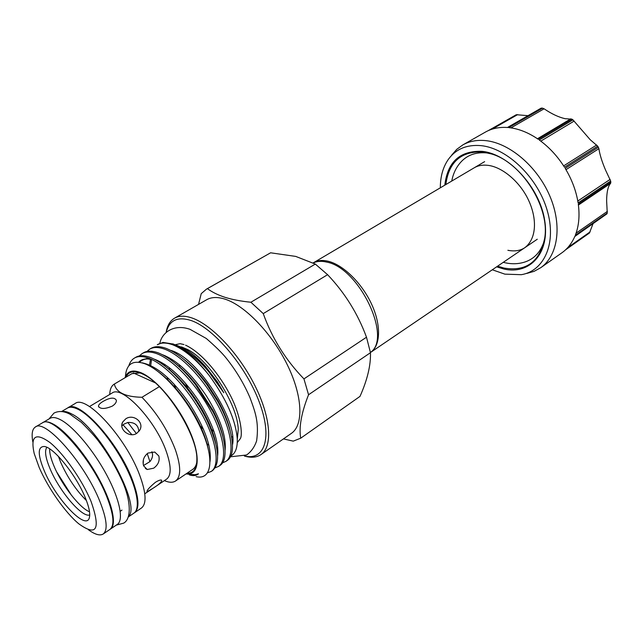<?xml version="1.0" encoding="UTF-8"?>
<svg xmlns="http://www.w3.org/2000/svg" width="643" height="643" viewBox="0 0 643 643"><rect width="100%" height="100%" fill="white"/><g stroke="black" fill="none" stroke-linecap="round" stroke-linejoin="round"><path stroke-width="0.96" d="M61.527 411.56L67.33 408.128C70.031 406.561 73.881 407.099 78.88 409.736C91.997 416.672 111.641 439.916 124.332 464.005C137.088 488.109 140.753 508.717 133.913 513.146L128.327 516.932M62.017 411.616C64.533 411.054 67.78 411.841 71.735 413.996C98.813 426.759 141.894 505.294 128.496 516.474M42.607 422.748L50.066 418.328C52.654 416.825 56.415 417.444 61.342 420.184C74.275 427.386 93.942 450.992 106.867 475.273C119.847 499.579 123.882 520.171 117.323 524.407L110.146 529.269M42.888 422.564C45.428 421.093 49.149 421.744 54.044 424.525C66.896 431.839 86.58 455.598 99.601 479.967C112.678 504.353 116.873 524.937 110.427 529.093M505.663 262.883C512.953 264.377 519.833 263.919 526.312 261.508C535.177 258.036 541.197 250.987 544.372 240.378M487.032 152.954C476.977 151.949 468.739 154.489 462.317 160.573C456.819 165.974 453.299 172.806 451.756 181.061M492.297 269.779L504.859 274.143L521.304 274.69C544.291 271.033 556.934 242.966 547.113 210.124C537.54 177.299 507.054 148.123 480.988 145.631C466.697 144.434 455.791 149.055 448.267 159.488C442.979 167.188 440.334 176.632 440.326 187.812M526.794 273.436L534.1 271.338L540.683 267.737C557.835 255.93 562.521 225.781 549.878 196.147C537.347 166.497 509.441 142.899 485.561 140.608C476.953 139.772 469.374 141.211 462.815 144.916L456.755 149.337L451.748 155.051M488.254 130.642L516.305 114.703L527.991 115.684M572.929 119.839L590.218 139.724L597.693 146.178L564.498 167.244C557.513 156.193 549.098 147.118 539.276 140.013L572.929 119.839L571.981 119.188L538.312 139.33C528.417 132.546 518.555 128.632 508.742 127.603L542.547 108.169L541.591 108.096L507.785 127.515C499.354 126.896 491.879 128.423 485.377 132.104L462.815 144.916M598.344 147.231L598.906 148.678C599.734 154.505 601.969 161.682 605.602 170.202L610.673 181.029L578.113 202.907C576.224 191.051 571.908 179.518 565.165 168.321L598.344 147.231L597.693 146.178M610.826 182.154L610.633 183.327C608.045 186.148 606.703 191.968 606.622 200.801L607.257 213.01L575.292 235.306C578.853 226.248 579.857 215.823 578.282 204.056L610.826 182.154L610.673 181.029M542.547 108.169L544.091 108.796C551.622 113.899 558.606 117.195 565.02 118.674L571.981 119.188M541.02 108.209L541.591 108.096M607.257 213.01L606.888 213.878L574.93 236.182C571.884 243.271 567.544 248.817 561.894 252.803L540.683 267.737M606.888 213.878L574.802 236.479M593.007 223.772L589.43 233.015L565.647 249.749M370.408 352.444C392.503 337.961 359.188 267.842 326.732 262.095C321.524 260.849 317.023 261.13 313.237 262.939M370.424 352.541L370.497 352.485C380.543 345.83 381.436 325.575 371.702 304.404C362.041 283.241 343.258 264.844 328.163 261.243C322.416 259.876 317.546 260.359 313.567 262.69L313.189 262.915M131.928 434.708L123.014 424.798M86.435 500.575C75.97 490.087 67.394 477.331 60.691 462.325L58.449 456.434M89.522 511.772C79.732 508.099 61.961 485.168 54.125 466.4C50.982 458.998 49.487 453.154 49.64 448.862M89.739 514.93C82.216 518.073 59.389 491.228 50.122 468.884C45.492 457.864 44.407 450.679 46.875 447.319M85.222 497.545C89.055 506.885 90.438 513.596 89.369 517.655C86.283 531.287 55.941 499.056 44.246 470.764C37.607 454.649 37.607 446.555 44.254 446.491C53.473 447.062 76.155 475.081 85.222 497.545M39.175 467.453L34.2 453.556C30.309 435.938 35.55 432.249 49.913 442.488C63.625 453.508 82.208 480.048 91.009 501.323C100.855 529.414 96.755 536.881 78.695 523.732C65.256 512.592 47.984 487.908 39.175 467.453M32.849 442.038C31.378 434.081 32.214 429.074 35.365 427.016C44.954 418.28 84.892 463.426 99.834 501.339C106.899 519.247 108.024 530.129 103.193 534.003C99.987 535.973 95.1 534.59 88.533 529.864M35.365 427.016L42.317 422.909C52.115 414.06 92.07 458.901 106.802 496.758C113.771 514.633 114.8 525.532 109.873 529.47L103.193 534.003M67.619 407.975L67.893 407.799C78.454 398.564 118.441 442.296 132.418 479.895C139.033 497.658 139.716 508.621 134.451 512.784L134.17 512.953M67.893 407.799L75.143 403.523C85.913 394.175 125.907 437.602 139.668 475.121C146.194 492.851 146.773 503.831 141.412 508.05L134.451 512.784M89.465 406.553L112.067 393.058C121.921 384.835 155.341 420.024 166.175 451.153C171.359 465.998 171.512 475.314 166.625 479.123L144.779 493.8M109.744 394.44C109.913 389.32 111.4 385.896 114.197 384.152L114.35 384.072C116.238 392.527 125.441 396.924 141.966 397.278C156.546 412.38 167.662 429.797 175.306 449.529C181.037 466.191 181.133 476.672 175.587 480.98C172.822 482.772 169.085 482.66 164.391 480.626M112.276 406.127C115.169 404.214 116.536 402.277 116.367 400.308C114.486 397.101 110.041 397.47 103.041 401.433C100.051 403.209 98.524 404.817 98.459 406.247C100.268 409.221 104.873 409.181 112.276 406.127M136.798 433.326L139.708 430.255C144.643 422.33 133.35 413.505 125.763 418.834L122.733 421.977C118.368 428.953 129.436 438.397 136.798 433.326M147.962 453.082C143.646 456.626 142.207 460.894 143.646 465.886L147.223 469.503L153.677 468.184C158.218 464.809 159.938 460.734 158.821 455.959L154.746 452.045L147.962 453.082M141.966 397.278L159.303 386.676M175.587 480.98L192.755 469.366C194.797 467.983 196.139 465.62 196.798 462.293M152.495 488.6C159.022 484.525 162.068 481.711 161.626 480.168C160.557 479.694 158.491 480.401 155.429 482.306C149.473 487.241 146.668 490.408 147.014 491.823L152.495 488.6M143.518 465.532L149.932 461.618C152.56 458.29 153.203 454.987 151.861 451.716M138.888 431.477C138.317 425.087 134.628 422.089 127.796 422.483L123.874 424.187L121.848 425.899M232.252 441.355L232.758 441.436M185.554 345.17C200.158 351.906 217.085 370.971 228.707 392.326C240.578 413.618 243.022 434.588 240.313 438.655L237.267 442.625M140.15 372.948L131.879 373.679M125.924 377.208C128.496 371.437 133.768 370.239 141.757 373.607L143.357 374.387C165.331 384.385 197.192 434.644 196.862 458.78C196.975 468.61 193.639 473.465 186.872 473.344M315.319 264.072L295.708 256.404L270.615 252.795L207.432 288.627C211.965 292.075 217.832 294.976 225.042 297.331C232.436 299.622 241.053 301.262 250.891 302.242L315.319 264.072L327.6 274.69L263.252 313.607C272.069 338.242 285.637 360.008 303.946 378.896L366.494 337.221C357.886 313.8 344.921 292.959 327.6 274.69M366.494 337.221L370.456 352.71L308.552 394.746C301.366 412.967 298.762 427.442 300.731 438.18L360.008 396.377C367.386 379.78 370.866 365.224 370.456 352.71M166.111 332.56C167.212 325.663 170.009 320.873 174.518 318.189L206.66 299.734C211.41 297.026 217.447 296.809 224.785 299.075C244.822 305.264 272.005 333.404 287.349 364.878C302.781 396.353 303.729 425.079 291.383 433.374L260.986 454.577C256.629 457.503 251.108 457.993 244.396 456.04M300.731 438.18L293.256 441.138L283.45 438.904M308.552 394.746L303.946 378.896M263.252 313.607L250.891 302.242M244.477 456.008C264.739 460.894 272.793 437.594 259.185 401.795C245.827 366.076 213.661 328.139 191.172 320.536C177.524 316.227 169.189 320.214 166.175 332.503M174.518 318.189C179.043 315.6 184.911 315.552 192.12 318.028C211.804 324.795 239.148 353.827 255.038 385.848C271.024 417.878 272.777 446.684 260.986 454.577M125.055 377.722C127.394 370.931 132.876 369.331 141.508 372.932C156.828 379.563 179.124 406.448 190.111 432.04C201.243 457.687 198.759 475.78 186.036 473.915L195.528 474.775L198.462 473.795C196.26 475.772 193.221 476.133 189.347 474.88M196.147 476.648C211.844 480.49 215.043 458.78 200.64 427.933C194.001 413.754 185.546 400.589 175.282 388.436C164.343 375.753 154.24 367.547 144.988 363.793C132.788 359.646 126.261 363.97 125.401 376.774M181.439 346.882L187.418 349.422C209.433 360.176 237.902 405.074 238.24 429.58L237.283 439.217M175.861 345.002L183.4 348.048C190.513 351.906 197.859 358.022 205.43 366.397L217.503 382.022L223.523 392.27C210.148 370.858 195.48 355.675 179.51 346.722L172.782 343.836M209.079 375.319C196.517 359.574 184.316 349.366 172.461 344.688C166.071 342.478 161.015 342.494 157.294 344.728L163 342.414L173.465 344.101L177.886 346.167C188.053 351.785 198.454 361.503 209.079 375.319C226.095 398.483 235.483 419.517 237.243 438.422C237.653 447.536 235.523 453.395 230.837 455.983M204.554 436.147L203.895 435.568M168.209 380.704L167.132 377.152M164.929 366.052L164.793 364.364M165.195 356.206L165.291 355.78M232.581 437.047L231.512 436.629M207.392 472.886L211.314 471.399C219.97 465.725 216.795 441.805 202.899 416.013C187.965 388.565 166.095 365.079 149.232 358.392C142.939 356.045 137.988 355.949 134.403 358.103C131.839 359.59 129.974 362.162 128.801 365.835M134.403 358.103L135.81 357.283C139.41 355.121 144.362 355.209 150.671 357.548C161.57 362.097 172.935 371.533 184.766 385.856C193.607 396.691 201.018 408.192 207.006 420.353C218.861 446.338 220.742 463.048 212.648 470.475L211.314 471.399M215.212 467.807L218.636 466.376C227.421 460.613 224.431 436.693 210.639 410.998C195.834 383.662 173.988 360.345 157.053 353.779C150.719 351.48 145.736 351.424 142.103 353.602L139.274 355.981M143.502 352.79C147.143 350.596 152.134 350.652 158.475 352.943C170.331 357.813 182.62 368.302 195.343 384.426L212.825 411.576C226.071 436.605 228.739 460.091 219.962 465.46L218.636 466.376M222.518 462.839L225.886 461.393C234.799 455.549 231.986 431.638 218.307 406.038C203.614 378.807 181.808 355.651 164.793 349.213C158.435 346.955 153.412 346.939 149.731 349.149L146.917 351.48M149.739 349.141L151.121 348.337C154.81 346.119 159.834 346.135 166.199 348.385C179.413 353.738 192.94 365.779 206.805 384.514L217.639 401.369C233.176 428.463 236.72 454.545 227.204 460.492L225.886 461.393M149.932 461.618L147.239 453.596M136.404 433.559L127.796 422.483M143.18 464.133L143.397 459.729M203.542 429.323L200.319 425.987M176.029 388.878L174.012 384.024M169.76 370.079L169.286 367.571M175.209 344.728L180.096 343.675L184.002 344.56M198.558 304.388L201.227 293.658L206.491 289.125L270.615 252.795M207.432 288.627L206.491 289.125M216.088 381.074L215.606 380.246M188.094 388.854L185.417 383.156M179.952 367.466L179.317 364.669M177.05 376.452L177.412 377.521M210.783 428.744L214.023 431.566M132.193 373.495L114.35 384.072M133.39 372.948L155.204 382.81M497.578 266.194L504.08 268.067C526.376 271.756 539.927 261.693 544.758 237.87C549.821 206.95 521.698 162.583 491.565 153.974L482.531 151.973C461.031 151.161 448.798 162.028 445.832 184.565M496.605 266.853L503.911 269.023C529.728 275.027 550.135 253.31 544.677 220.276C539.614 187.29 508.822 153.886 482.049 151.338C459.97 150.566 447.56 161.843 444.811 185.16M517.703 114.599L492.032 129.195M574.143 121.077L540.787 141.122M598.906 148.678L565.977 169.672M610.633 183.327L578.419 205.037M544.091 108.796L510.96 127.877M537.46 138.751L570.831 118.81M567.793 247.563L590.129 231.858M576.088 233.152L607.394 211.362M577.8 201.034L610.111 179.389M563.646 165.894L596.648 145.005M232.517 444.699C237.854 420.554 197.674 357.5 170.644 350.347M225.114 450.14C226.424 436.308 220.179 418.231 206.379 395.895C191.59 373.977 176.962 360.257 162.478 354.727M217.647 455.63C219.054 441.845 212.729 423.576 198.663 400.814C183.585 378.478 168.779 364.589 154.256 359.148M148.549 358.127L141.573 360.032M209.988 461.77C211.877 447.327 204.86 427.699 188.946 402.872C172.043 379.008 156.362 365.65 141.91 362.789M193.254 475.169L198.462 473.795M223.523 392.27C214.264 377.128 204.313 365.184 193.656 356.455M230.154 430.826C228.144 421.695 224.037 411.528 217.824 400.332L207.818 384.779C199.989 374.17 192.12 365.787 184.187 359.622M150.478 359.373L149.506 364.935M222.968 437.095C221.272 428.969 217.889 419.951 212.809 410.049L196.718 385.085C189.581 376.034 182.475 368.825 175.386 363.44M215.694 443.365C214.207 435.85 211.266 427.547 206.869 418.464C201.38 407.308 194.564 396.747 186.422 386.781C179.759 378.711 173.128 372.233 166.545 367.338M152.415 359.799C146.194 358.135 141.613 358.931 138.655 362.194M208.26 449.24C206.909 442.28 204.321 434.644 200.479 426.325C194.266 413.111 186.253 400.71 176.431 389.111C170.387 382.063 164.375 376.308 158.395 371.855M116.287 525.114L123.673 523.137C132.169 518.491 130.738 498.373 120.86 478.087C115.017 465.588 107.783 453.556 99.151 441.974C95.847 437.425 89.899 430.866 81.315 422.314L70.103 414.309C64.099 411.062 58.706 410.668 53.932 413.127L48.989 418.971M488.117 165.364C502.127 167.027 519.841 181.487 528.506 200.11C537.009 218.21 536.921 238.376 524.897 247.643C520.34 250.722 514.673 251.606 507.874 250.304M505.213 262.786L503.268 262.328M474.261 167.775C477.926 165.572 482.403 164.753 487.683 165.307M507.431 127.491L541.02 108.201M516.305 114.703L488.214 130.658M565.599 249.797L589.438 233.015M544.758 237.87C549.837 207.094 521.577 162.51 491.565 153.974M537.283 239.228L370.497 352.485M56.688 471.946L71.646 495.536M159.85 343.322C161.795 332.913 173.538 323.493 190.015 329.32L206.25 338.451C215.686 346.633 222.365 353.232 226.288 358.239C236.102 370.553 244.01 383.734 250.031 397.792C255.167 411.906 259.169 421.961 256.629 440.849C254.532 447.03 251.18 451.748 246.582 454.987L230.435 456.803M187.418 349.422L183.4 348.048M179.51 346.722L177.886 346.167M238.24 429.58L237.243 438.422M142.103 353.602L143.502 352.782M223.78 392.712L207.834 370.432C201.757 363.391 195.609 357.926 193.406 356.246M230.194 430.979C228.353 422.282 224.23 412.067 217.824 400.332L217.639 401.369M150.711 365.489L151.539 359.606M184.075 359.517C192.241 365.915 200.15 374.33 207.818 384.779L206.805 384.514M223.008 437.248C222.1 432.112 218.033 419.63 212.809 410.049L212.825 411.576M175.274 363.343C182.411 368.76 189.556 376.01 196.718 385.085L195.343 384.426M215.735 443.509C214.288 436.058 211.33 427.716 206.869 418.464L207.006 420.353M139.523 362.298C142.85 358.931 147.207 358.127 152.584 359.879M166.433 367.249C173.063 372.168 179.727 378.679 186.422 386.781L184.766 385.856M208.3 449.417C207.022 442.585 204.41 434.893 200.479 426.325L200.64 427.933M158.186 371.702C164.19 376.131 170.274 381.942 176.431 389.111L175.282 388.436M206.668 443.469L208.935 445.342M98.459 406.247L98.781 407.059M122.733 421.985L121.945 424.227M147.223 469.503L145.382 468.466M114.197 384.152L132.032 373.583M120.233 511.273L121.969 510.108M484.629 161.642L313.567 262.69"/></g></svg>
